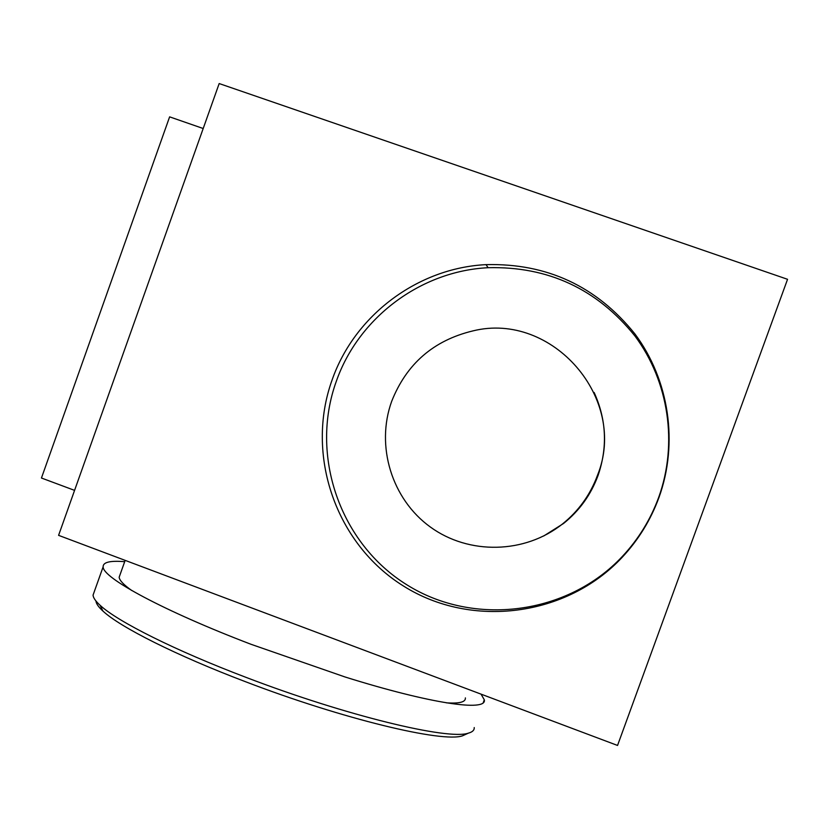 <?xml version="1.0" encoding="UTF-8"?>
<svg xmlns="http://www.w3.org/2000/svg" width="829" height="829" viewBox="0 0 829 829"><rect width="100%" height="100%" fill="white"/><g stroke="black" fill="none" stroke-linecap="round" stroke-linejoin="round"><path stroke-width="1.24" d="M543.648 536.021L563.585 523.451C579.45 510.685 590.922 494.737 598.01 475.608C607.74 447.339 606.445 419.619 594.124 392.459M597.44 475.421C628.631 398.904 552.197 311.176 472.965 330.885C433.64 340.325 406.542 363.807 391.682 401.319C375.506 446.064 391.754 499.162 430.375 527.037C468.872 555.047 524.902 553.959 562.528 523.938C578.611 510.985 590.248 494.82 597.44 475.421M332.128 379.879C305.01 454.831 335.704 544.093 403.744 586.196C471.494 628.724 566.725 616.755 622.216 557.285C638.465 539.866 650.703 519.959 658.941 497.566C678.619 443.183 669.293 380.065 634.91 333.911C596.476 286.192 546.839 263.104 486.012 264.638C417.453 268.036 354.543 315.559 332.128 379.879M658.661 497.441C678.07 443.816 668.868 381.578 634.973 336.046C597.067 288.989 548.104 266.202 488.105 267.705C420.479 271.052 358.408 317.911 336.294 381.35C309.538 455.287 339.828 543.337 406.956 584.87C473.794 626.807 567.72 614.994 622.455 556.332C638.475 539.161 650.547 519.524 658.661 497.441M617.543 745.447L58.59 535.347L219.177 83.553L787.55 279.3L617.543 745.447M74.579 490.374L41.45 478.022L169.624 116.858L203.198 128.516M465.38 697.894C465.805 702.059 459.453 703.707 446.313 702.826M131.79 590.538C123.666 584.797 119.459 580.352 119.158 577.222L120.081 574.611M481.048 694.142L484.302 699.78C487.276 711.873 430.811 703.852 345.03 676.972L251.073 644.309C163.914 611.077 102.547 577.896 103.128 566.839C102.972 562.197 110.153 560.477 124.692 561.689M474.229 727.551C474.416 730.162 472.478 732.028 468.406 733.137C448.582 740.39 345.88 715.655 246.265 677.459C175.261 650.547 117.521 621.553 100.122 605.305C95.573 601.16 93.221 597.761 93.055 595.118L94.174 591.968M466.582 733.966L462.53 735.8C442.862 742.991 342.595 718.981 245.539 681.728C176.339 655.49 119.998 627.097 102.91 611.046C98.464 606.973 96.143 603.616 95.936 600.984M562.528 523.938L563.585 523.451M488.105 267.705L486.012 264.638M622.455 556.332L622.216 557.285M125.158 560.373L119.158 577.222M103.128 566.839L93.055 595.118M484.302 699.78L483.255 702.65M462.53 735.8L468.406 733.137M102.91 611.046L100.122 605.305"/></g></svg>
